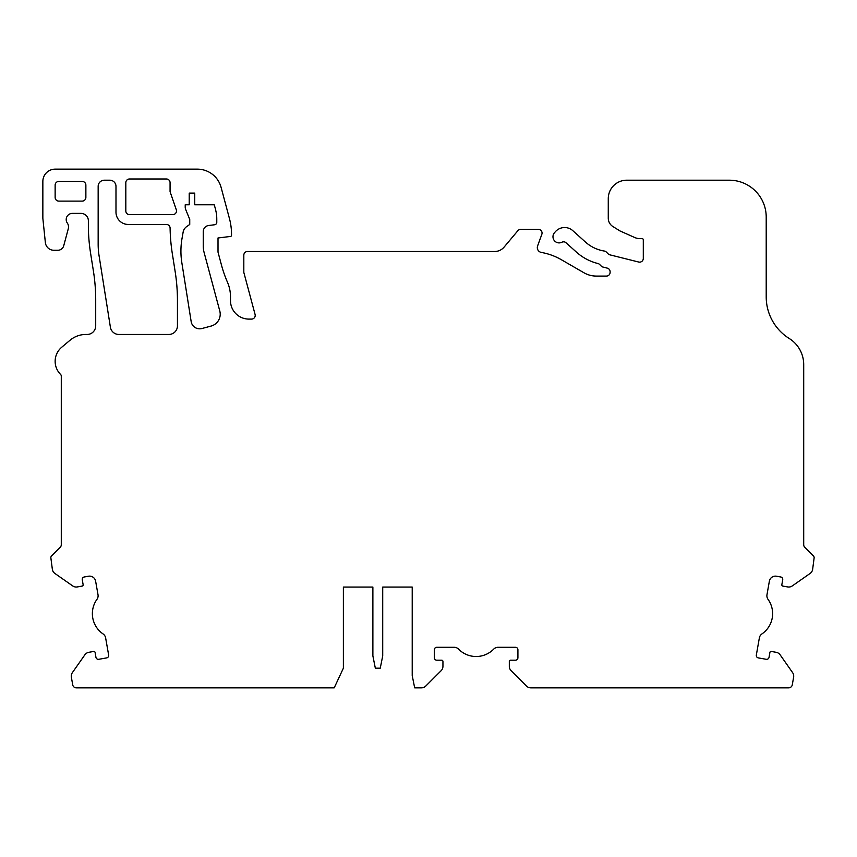 <?xml version="1.0" encoding="UTF-8"?>
<svg xmlns="http://www.w3.org/2000/svg" width="857" height="857" viewBox="0 0 857 857"><rect width="100%" height="100%" fill="white"/><g stroke="black" fill="none" stroke-linecap="round" stroke-linejoin="round"><path stroke-width="1.29" d="M166.376 178.984L129.503 178.984A3.685 3.685 0 0 0 125.818 182.67L125.818 210.94A3.685 3.685 0 0 0 129.503 214.625L172.793 214.625A3.685 3.685 0 0 0 176.285 209.74L170.072 191.689L170.072 182.67A3.685 3.685 0 0 0 166.376 178.984M203.259 246.066A24.585 24.585 0 0 0 204.095 252.429L219.788 311.005A12.287 12.287 0 0 1 211.101 326.067L201.888 328.531A8.602 8.602 0 0 1 191.165 321.568L181.834 262.671A73.745 73.745 0 0 1 182.048 238.321L183.13 232.161A8.602 8.602 0 0 1 186.665 226.602L189.74 224.459L189.74 219.424L185.68 209.472A6.149 6.149 0 0 1 185.219 207.158L185.219 204.791L189.215 204.791L189.215 193.114L194.743 193.114L194.743 204.791L214.218 204.791A72.524 72.524 0 0 1 216.596 214.593A73.338 73.338 0 0 1 216.778 219.671L216.778 222.327A2.453 2.453 0 0 1 214.614 224.759L208.647 225.498A6.149 6.149 0 0 0 203.259 231.594L203.259 246.066M98.159 244.181L98.159 186.355A6.149 6.149 0 0 1 104.308 180.206L109.835 180.206A6.149 6.149 0 0 1 115.984 186.355L115.984 212.172A12.287 12.287 0 0 0 128.282 224.459L166.408 224.459A3.685 3.685 0 0 1 170.093 228.08A184.373 184.373 0 0 0 172.343 253.79L175.171 271.701A184.373 184.373 0 0 1 177.442 300.539L177.442 325.864A8.602 8.602 0 0 1 168.84 334.466L118.887 334.466A8.602 8.602 0 0 1 110.392 327.213L99.069 255.718A73.745 73.745 0 0 1 98.159 244.181M343.378 587.066L372.881 587.066L343.378 587.066L343.378 668.192L334.209 687.85L76.337 687.85A3.685 3.685 0 0 1 72.706 684.807L71.367 677.223A6.149 6.149 0 0 1 72.384 672.627L84.854 654.834A6.149 6.149 0 0 1 88.817 652.306L93.659 651.449A1.232 1.232 0 0 1 95.084 652.445L95.941 657.287A2.453 2.453 0 0 0 98.791 659.29L106.654 657.897A2.453 2.453 0 0 0 108.646 655.048L105.636 637.929A6.149 6.149 0 0 0 103.054 633.923A24.585 24.585 0 0 1 96.959 599.343A6.149 6.149 0 0 0 98.009 594.704L95.63 581.207A6.149 6.149 0 0 0 88.507 576.225L84.275 576.975A2.453 2.453 0 0 0 82.283 579.825L83.129 584.667A1.232 1.232 0 0 1 82.133 586.092L77.291 586.938A6.149 6.149 0 0 1 72.695 585.92L54.902 573.462A6.149 6.149 0 0 1 52.373 569.498L50.842 557.703A2.453 2.453 0 0 1 51.559 555.957L60.204 547.312A3.685 3.685 0 0 0 61.286 544.709L61.286 376.148A2.453 2.453 0 0 0 60.568 374.402A18.436 18.436 0 0 1 61.725 347.224L70.07 340.218A24.585 24.585 0 0 1 85.871 334.466L87.103 334.466A8.602 8.602 0 0 0 95.705 325.864L95.705 300.046A184.373 184.373 0 0 0 93.434 271.198L90.596 253.297A184.373 184.373 0 0 1 88.367 228.069L88.367 220.774A7.37 7.37 0 0 0 80.986 213.393L72.352 213.393A6.149 6.149 0 0 0 67.317 223.066A6.76 6.76 0 0 1 68.303 228.68L63.739 245.713A6.149 6.149 0 0 1 57.805 250.276L53.916 250.276A8.602 8.602 0 0 1 45.357 242.552L42.85 218.31L42.85 181.438A12.287 12.287 0 0 1 55.137 169.15L197.346 169.15A24.585 24.585 0 0 1 221.095 187.372L229.43 218.492A61.458 61.458 0 0 1 231.529 234.39L231.529 235.236A1.232 1.232 0 0 1 230.447 236.457L218.01 237.978L218.01 252.119L221.46 265.017A122.915 122.915 0 0 0 227.437 282.157A36.872 36.872 0 0 1 230.49 296.833L230.49 300.668A18.436 18.436 0 0 0 248.926 319.104L251.53 319.104A3.685 3.685 0 0 0 255.086 314.465L243.816 272.397L243.816 255.193A3.685 3.685 0 0 1 247.502 251.497L494.682 251.497A12.287 12.287 0 0 0 504.098 247.105L517.874 230.694A3.685 3.685 0 0 1 520.692 229.376L538.357 229.376A3.685 3.685 0 0 1 541.828 234.325L537.607 245.916A4.917 4.917 0 0 0 541.367 252.44A61.458 61.458 0 0 1 561.389 259.735L584.003 272.794A24.585 24.585 0 0 0 596.29 276.083L606.424 276.083A3.685 3.685 0 0 0 610.109 272.397L610.109 271.723A3.685 3.685 0 0 0 607.313 268.145L602.964 267.052A3.685 3.685 0 0 1 601.25 266.088L599.664 264.502A3.685 3.685 0 0 0 597.95 263.528A50.392 50.392 0 0 1 576.386 252.076L566.059 242.777A3.685 3.685 0 0 0 561.903 242.231A6.149 6.149 0 0 1 554.533 232.654L555.486 231.594A12.287 12.287 0 0 1 572.84 230.694L585.438 242.028A36.872 36.872 0 0 0 604.335 251.047A3.685 3.685 0 0 1 606.36 252.076L608.159 253.876A3.685 3.685 0 0 0 609.873 254.84L638.711 262.038A3.685 3.685 0 0 0 643.296 258.46L643.296 239.821A1.232 1.232 0 0 0 642.064 238.6L639.761 238.6A12.287 12.287 0 0 1 634.758 237.528L619.943 230.929L612.884 226.527A9.834 9.834 0 0 1 608.266 218.181L608.266 198.642A18.436 18.436 0 0 1 626.703 180.206L729.339 180.206A36.872 36.872 0 0 1 766.212 217.089L766.212 296.876A49.17 49.17 0 0 0 789.286 338.536A30.734 30.734 0 0 1 803.705 364.579L803.705 544.709A3.685 3.685 0 0 0 804.787 547.312L813.432 555.957A2.453 2.453 0 0 1 814.15 557.703L812.618 569.498A6.149 6.149 0 0 1 810.09 573.462L792.286 585.92A6.149 6.149 0 0 1 787.701 586.938L782.848 586.092A1.232 1.232 0 0 1 781.852 584.667L782.709 579.825A2.453 2.453 0 0 0 780.716 576.975L776.474 576.225A6.149 6.149 0 0 0 769.361 581.207L766.983 594.704A6.149 6.149 0 0 0 768.033 599.343A24.585 24.585 0 0 1 761.937 633.923A6.149 6.149 0 0 0 759.356 637.929L756.335 655.048A2.453 2.453 0 0 0 758.338 657.897L766.201 659.29A2.453 2.453 0 0 0 769.05 657.287L769.907 652.445A1.232 1.232 0 0 1 771.332 651.449L776.174 652.306A6.149 6.149 0 0 1 780.138 654.834L792.596 672.627A6.149 6.149 0 0 1 793.614 677.223L792.286 684.807A3.685 3.685 0 0 1 788.654 687.85L530.826 687.85A6.149 6.149 0 0 1 526.477 686.05L511.115 670.688A6.149 6.149 0 0 1 509.315 666.35L509.315 661.422A1.232 1.232 0 0 1 510.547 660.201L515.464 660.201A2.453 2.453 0 0 0 517.917 657.737L517.917 649.745A2.453 2.453 0 0 0 515.464 647.292L498.078 647.292A6.149 6.149 0 0 0 493.686 649.135A24.585 24.585 0 0 1 458.57 649.135A6.149 6.149 0 0 0 454.189 647.292L436.802 647.292A2.453 2.453 0 0 0 434.338 649.745L434.338 657.737A2.453 2.453 0 0 0 436.802 660.201L441.709 660.201A1.232 1.232 0 0 1 442.94 661.422L442.94 666.35A6.149 6.149 0 0 1 441.141 670.688L425.779 686.05A6.149 6.149 0 0 1 421.44 687.85L414.67 687.85L412.217 675.562L412.217 587.066L382.715 587.066L412.217 587.066M372.881 587.066L372.881 655.894L375.334 668.192L380.251 668.192L382.715 655.894L382.715 587.066M58.833 181.438L82.186 181.438A3.685 3.685 0 0 1 85.871 185.123L85.871 197.421A3.685 3.685 0 0 1 82.186 201.106L58.833 201.106A3.685 3.685 0 0 1 55.137 197.421L55.137 185.123A3.685 3.685 0 0 1 58.833 181.438M646.371 687.85L693.077 687.85M700.448 687.85L747.165 687.85M571.394 687.85L635.305 687.85M117.827 687.85L164.533 687.85M171.914 687.85L218.621 687.85M229.687 687.85L293.597 687.85"/></g></svg>
